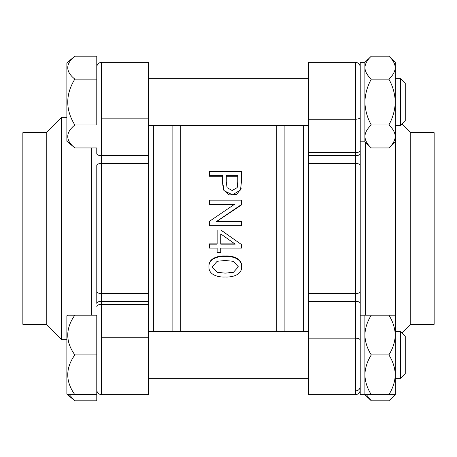 <?xml version="1.0" encoding="UTF-8"?>
<svg xmlns="http://www.w3.org/2000/svg" width="457" height="457" viewBox="0 0 457 457"><rect width="100%" height="100%" fill="white"/><g stroke="black" fill="none" stroke-linecap="round" stroke-linejoin="round"><path stroke-width="0.69" d="M180.247 331.559L180.247 125.441M276.753 331.559L276.753 125.441M209.455 175.317L222.53 175.317L222.53 176.213L209.455 176.213L209.455 171.358L241.53 171.358L241.525 175.305L241.53 171.358M222.519 182.537L223.416 189.872L228.951 194.916L236.652 194.448L241.165 188.535M217.132 243.895L209.455 243.895L209.455 248.117L217.132 248.117L217.132 252.058M220.737 229.934L217.132 229.962L220.737 229.934L241.53 244.569L220.737 229.962M217.132 248.117L217.132 252.47L220.737 252.47L220.737 248.117L220.737 252.058M209.455 225.752L241.53 225.752L209.455 225.798L209.455 221.308L234.664 204.205L209.455 204.205L209.455 200.137L241.53 200.137L241.53 204.913L216.321 221.725M234.053 204.616L209.455 204.616L209.455 204.205M208.923 266.859L208.923 266.208C208.632 258.011 218.515 255.589 225.267 256.017C232.002 255.594 241.879 258.028 241.639 266.185L241.639 266.837C241.936 274.983 232.11 277.41 225.255 276.982C218.406 277.393 208.632 275.028 208.923 266.859C208.581 258.628 218.44 256.029 225.267 256.491C232.082 256.04 241.924 258.633 241.639 266.831M303.282 331.559L303.282 125.441M284.888 331.559L284.888 125.441M172.112 331.559L172.112 125.441M153.718 331.559L153.718 125.441M241.53 225.752L241.53 221.611L216.321 221.611L241.53 204.502M241.53 244.849L241.53 248.117L220.737 248.117M209.455 244.158L217.132 244.158L217.132 229.962M220.737 233.91L220.737 244.158L235.241 244.158L220.737 233.91L220.737 243.895L234.864 243.895M222.53 175.317L222.519 181.663L224.159 190.775L232.584 194.842L240.491 190.009L241.553 180.715L241.525 174.391M237.777 176.213L226.295 176.213M237.777 175.317L226.284 175.317L226.255 181.772L227.049 187.638L232.133 190.518L237.212 187.604L237.777 181.703L237.777 175.317M225.267 273.12L217.155 272.343L212.162 266.854L217.166 261.284L225.255 260.496L233.333 261.313L238.354 266.791L233.401 272.332L225.267 273.12M308.704 338.14L355.54 338.14L355.54 394.654L308.704 394.654L308.704 301.357L355.54 301.357L355.54 293.543A4.673 1.914 0 0 0 360.219 291.629L360.219 153.643M308.704 301.357L308.704 62.346L355.54 62.346L355.54 119.231C358.379 119.111 359.939 118.443 360.219 117.226L360.219 67.019C359.939 64.18 358.379 62.62 355.54 62.346M360.219 306.356L360.219 379.464M360.219 77.536L360.219 153.718M308.704 163.457L355.54 163.457A4.673 1.914 0 0 1 360.219 165.371L360.219 117.226M360.219 165.371L360.219 389.981C359.939 392.82 358.379 394.38 355.54 394.654L355.54 394.654C358.379 394.38 359.939 392.82 360.219 389.981M360.219 330.388L360.219 303.357A4.673 1.994 0 0 0 355.54 301.357L355.54 338.14C358.379 338.26 359.939 338.917 360.219 340.122M395.419 331.559L395.419 125.441M410.763 132.684L434.15 132.684L434.15 324.316L410.763 324.316L410.763 132.684L402.051 123.973M434.15 324.316L410.763 324.316L402.051 333.027L405.256 336.232L400.583 331.559L395.271 331.559M360.219 150.644C359.933 151.844 358.374 152.501 355.54 152.621L355.54 119.231L308.704 119.231M400.583 125.441L405.256 120.768L405.256 83.374L400.583 78.701L395.271 78.701L400.583 78.701L400.583 125.441L395.271 125.441M96.781 153.718L96.781 147.948L74.839 147.948L66.871 141.219L66.871 62.929L67.562 62.346M371.307 124.995C367.308 117.883 365.172 110.24 364.892 102.06L364.892 136.472C365.166 132.433 367.302 128.611 371.307 124.995L388.856 124.995C392.854 128.554 394.991 132.381 395.271 136.472C394.997 140.51 392.86 144.332 388.856 147.948L371.307 147.948C367.308 144.389 365.172 140.562 364.892 136.472L364.892 141.801L360.219 141.801L360.219 62.346L364.892 62.346L364.892 141.801L371.301 147.937M360.219 62.346L364.892 62.346L364.892 102.06C365.166 93.988 367.302 86.344 371.307 79.124C367.308 75.571 365.172 71.749 364.892 67.659C365.166 63.626 367.302 59.804 371.307 56.2L388.856 56.2C392.854 59.753 394.991 63.574 395.271 67.659L395.271 62.346L395.271 67.659C394.997 71.692 392.86 75.514 388.856 79.124C392.854 86.236 394.991 93.879 395.271 102.06C394.997 110.131 392.86 117.775 388.856 124.995M148.297 118.86L101.46 118.86L101.46 62.346L148.297 62.346L148.297 155.643L101.46 155.643L101.46 163.457L148.297 163.457L148.297 293.543L101.46 293.543L101.46 301.357C98.621 301.477 97.061 302.134 96.781 303.334L96.781 165.371A4.673 1.914 0 0 1 101.46 163.457L101.46 293.543A4.673 1.914 0 0 1 96.781 291.629L96.781 165.371M148.297 337.769L148.297 394.654L101.46 394.654L101.46 337.769L148.297 337.769L148.297 293.543M148.297 163.457L148.297 155.643M96.781 291.629L96.781 303.334M46.237 132.684L46.237 324.316L22.85 324.316L22.85 132.684L46.237 132.684L61.581 117.34L61.581 339.66L66.871 339.66M96.781 306.356C97.067 305.156 98.626 304.499 101.46 304.379L101.46 337.769M74.839 147.948C65.402 140.333 65.402 132.684 74.839 124.995L96.781 124.995L96.781 56.2L74.839 56.2C65.402 63.877 65.402 71.521 74.839 79.124L96.781 79.124M74.839 124.995C65.402 109.777 65.402 94.49 74.839 79.124M308.704 125.441L148.297 125.441M371.307 79.124L388.856 79.124M388.856 56.2L395.271 62.346M388.856 147.948L395.271 141.801L395.271 102.071M395.271 67.67L395.271 102.06M74.839 394.665C65.402 394.659 65.402 394.654 74.839 394.648C65.402 394.654 65.402 394.659 74.839 394.665L96.781 394.665L96.781 315.193L74.839 315.193C65.402 315.199 65.402 315.204 74.839 315.21M96.781 354.912L74.839 354.912C65.402 368.222 65.402 381.469 74.839 394.648L96.781 394.648M74.839 354.912C65.402 341.739 65.402 328.497 74.839 315.193M405.256 336.232L405.256 373.626L400.583 378.299L400.583 331.559M96.781 394.665L96.781 400.8L74.839 400.8L66.871 394.071L66.871 315.781L67.562 315.199M371.307 394.648C367.308 388.49 365.172 381.863 364.892 374.78C365.166 367.794 367.302 361.167 371.307 354.912C367.308 348.754 365.172 342.133 364.892 335.055C365.166 328.063 367.302 321.448 371.307 315.193L360.219 315.199L360.219 394.654L395.271 394.654L371.307 394.665M364.892 394.654L364.892 315.199L364.892 394.654L371.301 400.795L388.856 400.8L395.271 394.654L395.271 374.78C394.997 381.772 392.86 388.393 388.856 394.648M371.307 354.912L388.856 354.912C392.854 361.076 394.991 367.696 395.271 374.78L395.271 335.055C394.997 342.042 392.86 348.662 388.856 354.912M371.307 315.193L388.856 315.193C392.854 321.351 394.991 327.972 395.271 335.055L395.271 315.199L388.856 315.193M371.307 400.8L366.36 394.659M74.839 400.8L69.23 394.659M308.704 152.621L355.54 152.621L355.54 155.643C358.379 155.523 359.939 154.866 360.219 153.666M308.704 155.643L355.54 155.643L355.54 293.543L308.704 293.543M365.64 315.199L365.64 142.515M355.54 390.935C358.379 390.678 359.939 389.267 360.219 386.702M101.46 118.86L101.46 155.643A4.673 1.994 180 0 1 96.781 153.643M148.297 304.379L101.46 304.379L101.46 301.357L148.297 301.357M91.36 147.948L91.36 315.193M222.519 182.452L222.519 181.657M226.272 181.783L226.272 182.577M237.777 177.35L237.777 178.219M308.704 394.654L355.54 394.654M410.763 324.316L402.051 333.027M308.704 78.701L148.297 78.701L308.704 78.701M148.297 62.346L101.46 62.346C98.621 62.62 97.061 64.18 96.781 67.019C97.061 64.18 98.621 62.62 101.46 62.346M61.581 117.34L66.871 117.34M46.237 324.316L61.581 339.66M101.46 394.654C98.621 394.38 97.061 392.82 96.781 389.981M405.256 83.374L400.583 78.701M66.871 62.929L74.828 56.205M364.892 62.346L371.301 56.205M308.704 331.559L148.297 331.559M400.583 378.299L395.271 378.299M308.704 378.299L148.297 378.299"/></g></svg>
